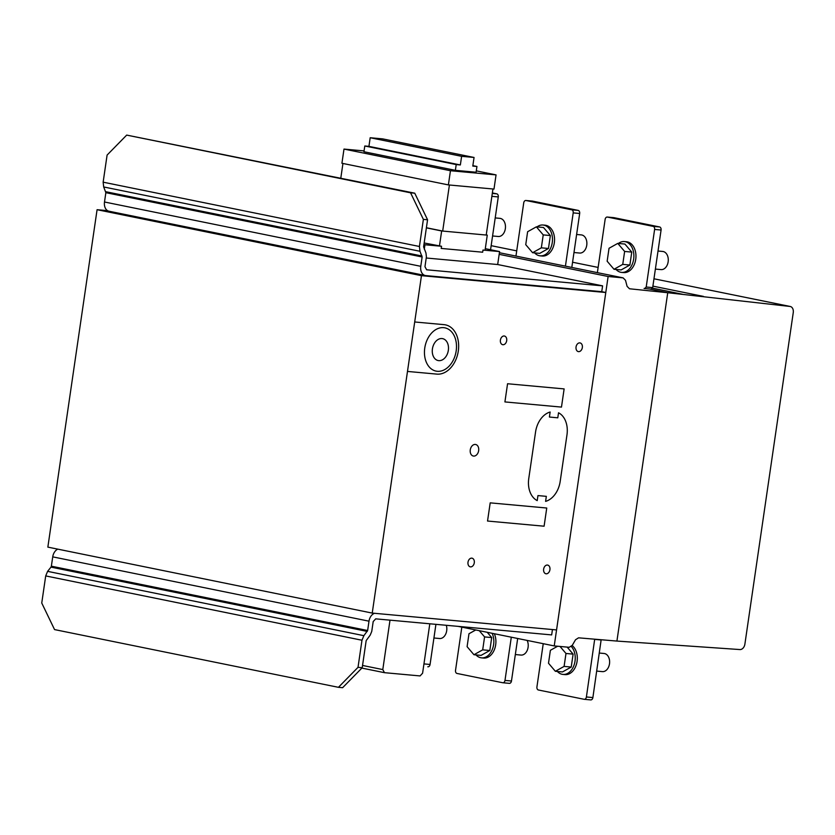 <?xml version="1.0" encoding="UTF-8"?>
<svg xmlns="http://www.w3.org/2000/svg" width="835" height="835" viewBox="0 0 835 835"><rect width="100%" height="100%" fill="white"/><g stroke="black" fill="none" stroke-linecap="round" stroke-linejoin="round"><path stroke-width="1.25" d="M492.577 235.971L498.245 236.493A9.101 6.367 -84.8 0 0 505.342 228.696A9.101 6.367 -84.8 0 0 499.904 218.352L495.207 217.925M655.381 269.079L661.059 269.601A9.101 6.367 -84.8 0 0 668.146 261.804A9.101 6.367 -84.8 0 0 662.719 251.46L658.022 251.032M616.032 269.454A15.479 10.834 -84.8 0 0 620.781 272.273A15.479 10.834 -84.8 0 0 621.605 272.398A15.479 10.834 -84.8 0 0 633.661 259.142A15.479 10.834 -84.8 0 0 625.248 241.691A15.479 10.834 -84.8 0 0 624.423 241.565L626.5 241.753A15.479 10.834 95.2 0 1 627.325 241.879A15.479 10.834 95.2 0 1 635.811 258.746A15.479 10.834 95.2 0 1 623.682 272.586A15.479 10.834 95.2 0 1 622.858 272.461M624.423 241.565A15.479 10.834 -84.8 0 0 618.411 243.455M617.775 243.392L609.039 248.277L607.149 261.219L614.007 269.267L622.743 264.382L624.632 251.45L617.775 243.392L624.904 244.05L631.761 252.097L629.872 265.039L621.125 269.924L614.007 269.267M624.632 251.45L631.761 252.097M622.743 264.382L629.872 265.039M573.979 252.525L579.657 253.047A9.101 6.367 -84.8 0 0 586.744 245.25A9.101 6.367 -84.8 0 0 581.306 234.906L576.609 234.478M534.63 252.901A15.479 10.834 -84.8 0 0 539.379 255.719A15.479 10.834 -84.8 0 0 540.203 255.844A15.479 10.834 -84.8 0 0 552.259 242.588A15.479 10.834 -84.8 0 0 543.846 225.137A15.479 10.834 -84.8 0 0 543.021 225.012L545.088 225.199A15.479 10.834 95.2 0 1 545.913 225.325A15.479 10.834 95.2 0 1 554.409 242.192A15.479 10.834 95.2 0 1 542.28 256.032A15.479 10.834 95.2 0 1 541.456 255.917M543.021 225.012A15.479 10.834 -84.8 0 0 537.009 226.901M536.373 226.838L527.626 231.723L525.747 244.665L532.594 252.713L541.341 247.828L543.23 234.896L536.373 226.838L543.501 227.496L550.359 235.543L548.47 248.486L539.723 253.37L532.594 252.713M543.23 234.896L550.359 235.543M541.341 247.828L548.47 248.486M439.45 246.085L441.652 230.971L487.264 235.136L485.062 250.249L482.985 250.062L482.672 252.212L441.204 248.433L441.527 246.273L424.17 242.975M487.264 235.136L486.241 234.927M441.652 230.971L426.382 227.861M442.686 231.065L449.407 185.005L492.942 188.981L486.22 235.042L442.686 231.065L426.393 227.746M342.945 163.462L340.795 178.158M448.385 184.911L450.451 170.726L496.053 174.891L493.986 189.075L448.385 184.911L341.922 163.263L343.999 149.079L364.07 150.916M496.053 174.891L476.294 170.872M450.451 170.726L343.999 149.079M424.295 249.164L424.942 244.759L441.527 246.273L441.204 248.433L482.672 252.212L482.985 250.062L499.57 251.575L497.681 264.528L426.226 258.005M499.57 251.575L485.292 248.663M424.942 244.759L423.94 244.551M456.213 164.578L460.356 164.954L461.619 156.322L370.187 137.733L368.934 146.365L364.791 145.989L363.945 151.74L455.367 170.34L456.213 164.578L364.791 145.989M460.356 164.954L368.934 146.365M461.619 156.322L474.05 157.46L472.798 166.092L476.942 166.468L476.096 172.229L455.367 170.34M476.942 166.468L472.861 165.643M474.05 157.46L382.628 138.871L370.187 137.733M532.187 201.078A2.735 1.91 95.2 0 1 532.333 201.078A2.735 1.91 95.2 0 1 532.48 201.099L578.196 210.399A2.735 1.91 95.2 0 1 579.678 213.478L571.808 267.44M565.431 266.146L573.196 212.894A2.735 1.91 95.2 0 0 571.714 209.804L525.998 200.515A2.735 1.91 -84.8 0 0 525.852 200.494A2.735 1.91 -84.8 0 0 523.733 202.832L515.957 256.084M511.302 637.188L504.987 680.421A2.735 1.91 -84.8 0 1 502.868 682.759A2.735 1.91 -84.8 0 1 502.722 682.738L457.006 673.448A2.735 1.91 95.2 0 1 455.524 670.369L461.828 627.127M503.014 682.769L509.193 683.333A2.735 1.91 -84.8 0 0 509.34 683.354A2.735 1.91 -84.8 0 0 511.469 681.016L517.679 638.483M527.125 640.414A9.101 6.367 95.2 0 1 528.096 647.271A9.101 6.367 95.2 0 1 521.009 655.068L515.331 654.546M492.128 633.295A15.479 10.834 95.2 0 1 493.61 644.61A15.479 10.834 95.2 0 1 481.555 657.865L483.632 658.053A15.479 10.834 -84.8 0 0 494.153 650.183A15.479 10.834 -84.8 0 0 494.32 633.734M481.555 657.865A15.479 10.834 95.2 0 1 480.73 657.74A15.479 10.834 95.2 0 1 475.981 654.922M479.269 630.675L484.582 636.917L482.693 649.849L473.946 654.734L481.075 655.381L489.821 650.496L491.711 637.564L487.222 632.293M473.946 654.734L467.099 646.676L468.978 633.744L475.752 629.966M482.693 649.849L489.821 650.496M484.582 636.917L491.711 637.564M608.12 276.5L554.231 645.925L569.22 647.292L572.257 645.361L575.524 639.756L578.561 637.825L616.919 641.071L667.739 292.72L629.486 288.774L627.085 286.342L625.509 280.299L623.108 277.867L608.12 276.5L499.163 254.341M623.108 277.867L499.403 252.713M667.739 292.72L650.121 289.14L667.739 292.72L616.919 641.071L739.925 649.557A5.887 4.196 101.5 0 0 744.893 644.109L793.25 312.634A5.887 4.196 101.5 0 0 790.234 306.476A5.887 4.196 101.5 0 0 789.983 306.445L667.739 292.72M554.231 645.925L458.081 626.365M358.017 667.342L338.425 687.32L342.621 687.696L362.213 667.729L358.017 667.342L361.972 640.236L363.883 635.675L367.64 630.509L368.997 621.177A8.83 6.294 -78.5 0 1 374.508 613.297M552.446 629.548L551.664 634.913L375.708 618.85L373.193 621.564L371.752 631.417L370.229 635.07L366.168 640.622L362.213 667.729M338.425 687.32L54.557 629.59L41.75 603.027L45.706 575.92L361.972 640.236M363.883 635.675L47.605 571.359L45.706 575.92M367.254 631.417L50.987 567.111L47.605 571.359M367.64 630.509L51.363 566.193L50.987 567.111M57.803 549.148A8.83 6.294 101.5 0 0 52.73 556.861L51.363 566.193M423.376 219.386L410.57 192.812L414.755 193.198L427.562 219.762L423.376 219.386L419.42 246.482L419.963 251.272L422.134 256.982L420.767 266.313A8.83 6.294 101.5 0 0 425.297 275.529A8.83 6.294 101.5 0 0 425.777 275.602L601.743 291.676L602.588 285.862L426.633 269.788L424.963 266.689L426.403 256.836L425.965 253.005L423.606 246.868L427.562 219.762M602.588 285.862L497.681 264.528M109.51 211.297A8.83 6.294 -78.5 0 1 109.02 211.224A8.83 6.294 -78.5 0 1 104.5 201.997L105.857 192.666L103.686 186.957L103.143 182.176L107.099 155.07L126.69 135.093L410.57 192.812M422.134 256.982L105.857 192.666M422.019 256.021L105.753 191.706M419.963 251.272L103.686 186.957M419.42 246.482L103.143 182.176M414.755 193.198L126.69 135.093M613.589 217.632A2.735 1.91 95.2 0 1 613.735 217.632A2.735 1.91 95.2 0 1 613.882 217.653L659.598 226.953A2.735 1.91 95.2 0 1 661.08 230.032L652.678 287.616L651.164 289.15L644.067 288.44M644.693 288.566L646.207 287.021L654.609 229.448A2.735 1.91 95.2 0 0 653.116 226.358L607.41 217.069A2.735 1.91 -84.8 0 0 607.264 217.048A2.735 1.91 -84.8 0 0 605.135 219.386L597.369 272.638M646.207 287.021L652.678 287.616M492.368 192.948L496.783 193.845A2.735 1.91 95.2 0 1 498.276 196.924L490.562 249.738M594.697 639.192L586.4 696.974A2.735 1.91 -84.8 0 1 584.27 699.312A2.735 1.91 -84.8 0 1 584.124 699.292L538.418 690.002A2.735 1.91 95.2 0 1 536.926 686.923L543.241 643.681M584.416 699.323L590.606 699.887A2.735 1.91 -84.8 0 0 590.752 699.907A2.735 1.91 -84.8 0 0 592.881 697.569L601.158 639.735M594.802 639.401L601.273 639.996M599.373 653.053L604.07 653.481A9.101 6.367 95.2 0 1 609.498 663.825A9.101 6.367 95.2 0 1 602.411 671.622L596.743 671.1M570.994 646.154A15.479 10.834 95.2 0 1 575.012 661.163A15.479 10.834 95.2 0 1 562.957 674.419L565.034 674.607A15.479 10.834 -84.8 0 0 576.703 663.324A15.479 10.834 -84.8 0 0 572.069 645.476M562.957 674.419A15.479 10.834 95.2 0 1 562.143 674.294A15.479 10.834 95.2 0 1 557.383 671.476M560.014 646.447L565.984 653.471L564.095 666.403L555.359 671.288L562.477 671.935L571.223 667.05L573.113 654.118L567.142 647.104M555.359 671.288L548.501 663.23L550.39 650.298L557.655 646.238M564.095 666.403L571.223 667.05M565.984 653.471L573.113 654.118M427.938 666.8L427.791 666.779A2.735 1.91 -84.8 0 0 427.938 666.8A2.735 1.91 -84.8 0 0 430.067 664.462L435.922 624.34M446.297 625.29A9.101 6.367 95.2 0 1 446.694 630.717A9.101 6.367 95.2 0 1 439.596 638.514L433.929 637.992M429.806 623.787L422.593 673.208L420.078 675.933L384.465 672.676L382.795 669.576L362.536 665.453M382.795 669.576L390.008 620.154M384.465 672.676L361.858 668.083M107.59 210.66L97.079 209.7L47.856 547.123L372.233 613.088L556.559 629.924L605.792 292.5L601.743 291.676M605.792 292.5L421.456 275.665L97.079 209.7M421.456 275.665L372.233 613.088M558.521 412.782A22.075 15.729 -78.5 0 1 566.975 434.858L560.191 481.398A22.075 15.729 -78.5 0 1 545.599 501.376L546.33 496.345L537.949 495.583L537.218 500.614A22.075 15.729 -78.5 0 1 528.764 478.528L535.559 431.987A22.075 15.729 -78.5 0 1 550.14 412.02L549.409 417.041L557.79 417.813L558.521 412.782M414.692 321.976L444.074 324.658A25.029 17.827 -78.5 0 1 458.311 350.961A25.029 17.827 -78.5 0 1 436.935 374.122L407.48 371.429M544.096 526.207L546.748 508.024L490.197 502.858L487.536 521.04L544.096 526.207M561.475 407.094L564.126 388.912L507.565 383.745L504.914 401.927L561.475 407.094M547.416 565.055A4.415 3.142 -78.5 0 1 549.19 571.85A4.415 3.142 -78.5 0 1 543.742 571.349A4.415 3.142 -78.5 0 1 547.416 565.055M471.785 558.145A4.415 3.142 -78.5 0 1 473.549 564.94A4.415 3.142 -78.5 0 1 468.111 564.45A4.415 3.142 -78.5 0 1 471.785 558.145M475.313 444.439A5.887 4.196 -78.5 0 1 477.672 453.499A5.887 4.196 -78.5 0 1 470.408 452.831A5.887 4.196 -78.5 0 1 475.313 444.439M579.834 342.893A4.415 3.142 -78.5 0 1 581.598 349.688A4.415 3.142 -78.5 0 1 576.15 349.197A4.415 3.142 -78.5 0 1 579.834 342.893M504.194 335.994A4.415 3.142 -78.5 0 1 505.958 342.788A4.415 3.142 -78.5 0 1 500.52 342.287A4.415 3.142 -78.5 0 1 504.194 335.994M443.656 327.664A22.075 15.729 -78.5 0 1 452.486 361.628A22.075 15.729 -78.5 0 1 425.276 359.144A22.075 15.729 -78.5 0 1 443.656 327.664M441.997 338.551A11.189 7.974 -78.5 0 1 446.464 355.762A11.189 7.974 -78.5 0 1 432.687 354.51A11.189 7.974 -78.5 0 1 441.997 338.551M525.998 200.515L532.48 201.099M571.714 209.804L578.196 210.399M573.196 212.894L579.678 213.478M504.987 680.421L511.469 681.016M681.955 294.181L652.177 288.127M682.372 294.233L652.208 288.096M703.446 296.404L652.897 286.123M789.983 306.445L653.972 278.786L790.234 306.476M598.121 267.43L572.57 262.232L598.131 267.419M491.157 245.667L516.719 250.865L491.157 245.678M368.997 621.177L52.73 556.861M420.767 266.313L104.5 201.997M607.41 217.069L613.882 217.653M653.116 226.358L659.598 226.953M654.609 229.448L661.08 230.032M492.295 193.438L496.783 193.845M491.867 196.34L498.276 196.924M586.4 696.974L592.881 697.569M423.961 663.909L430.067 664.462M621.605 272.398L623.682 272.586M540.203 255.844L542.28 256.032M532.333 201.078L525.852 200.494M502.868 682.759L509.34 683.354M109.02 211.224L425.297 275.529M613.735 217.632L607.264 217.048M584.27 699.312L590.752 699.907"/></g></svg>
